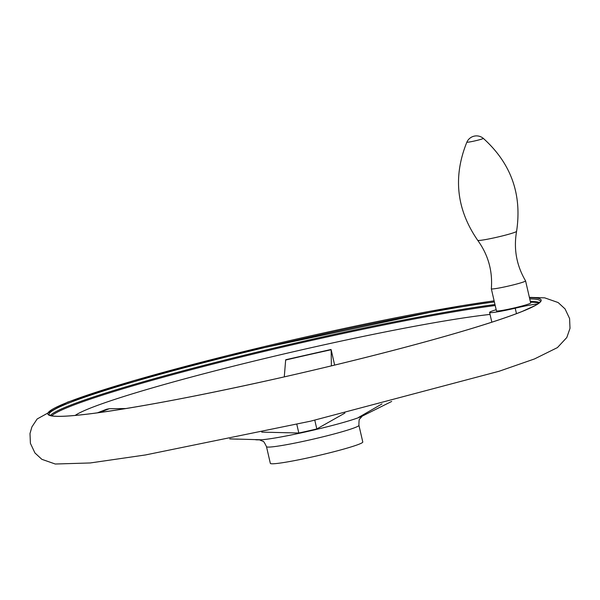 <?xml version="1.0" encoding="UTF-8"?>
<svg xmlns="http://www.w3.org/2000/svg" width="600" height="600" viewBox="0 0 600 600"><rect width="100%" height="100%" fill="white"/><g stroke="black" fill="none" stroke-linecap="round" stroke-linejoin="round"><path stroke-width="0.9" d="M537.87 303.877A24.6 1.657 -13 0 0 515.213 308.205L516.472 313.657M522.06 311.49L534.862 305.692M334.642 365.085L331.155 349.733L331.38 365.873M331.155 349.733L330.938 349.793A217.095 14.633 167 0 0 285.653 360.038L285.998 359.947M381.99 403.912L358.635 417.39A57.105 3.848 -13 0 0 363.983 415.275A57.105 3.848 -13 0 0 365.04 414.72L391.695 401.445M97.373 412.853L106.68 409.215L109.417 408.713L125.993 408.54M229.71 438.915L237.952 439.17M255.375 439.665A57.105 3.848 -13 0 0 257.543 439.845A57.105 3.848 -13 0 0 259.875 439.74L229.92 438.877M284.28 376.875L285.653 360.038M261.743 432.127L298.822 433.013A57.105 3.848 -13 0 0 316.815 428.94L344.918 413.07M364.853 413.91L365.04 414.72M314.798 420.202L316.815 428.94M296.82 424.335L298.822 433.013M538.942 303.082A251.858 16.98 -13 0 0 530.498 302.19M518.04 307.035A17.572 1.185 -13 0 0 530.67 302.94L525.577 280.89A17.572 1.185 -13 0 0 525.57 280.868A17.572 1.185 -13 0 1 512.947 284.985A17.572 1.185 -13 0 1 491.34 288.795L496.433 310.845A17.572 1.185 -13 0 0 518.04 307.035M496.17 309.712A24.6 1.657 -13 0 0 489.585 312.428A24.6 1.657 -13 0 0 515.213 308.205M525.57 280.868C516.518 265.455 513.518 248.947 516.585 231.345A19.957 1.343 -13 0 1 502.23 235.958A19.957 1.343 -13 0 1 477.713 240.322C488.183 254.798 492.728 270.945 491.34 288.765A17.572 1.185 -13 0 0 491.34 288.795M266.483 446.64A47.438 3.195 167 0 0 313.425 439.088A47.438 3.195 167 0 0 358.928 425.303L362.782 442.005A47.438 3.195 167 0 1 317.28 455.79A47.438 3.195 167 0 1 270.337 463.342L266.483 446.64C264.548 442.658 263.377 440.88 262.972 441.308L259.388 439.815M75.165 415.433A229.935 15.495 167 0 1 254.288 361.02A229.935 15.495 167 0 1 490.05 314.423M99.66 412.537A217.095 14.633 167 0 1 109.417 408.713M363.983 415.275L361.935 416.25A54.787 3.69 167 0 1 316.68 429.36A54.787 3.69 167 0 1 259.815 439.822L257.543 439.845M51.675 415.83A251.385 16.942 167 0 1 231.322 359.445A251.385 16.942 167 0 1 495.202 305.528M529.47 297.72A253.147 17.062 167 0 1 366.105 357.345A253.147 17.062 167 0 1 57.39 416.355A253.147 17.062 167 0 1 229.853 354.998A253.147 17.062 167 0 1 494.13 300.885M529.74 298.913A252.127 16.995 167 0 1 540.368 301.282C540.877 301.71 538.942 303.233 534.555 305.858C523.635 311.64 501.217 319.627 467.31 329.82C416.01 345.225 341.407 364.222 269.468 380.205C196.388 396.368 137.903 407.4 93.998 413.295C73.665 415.935 60.037 416.85 53.123 416.048C45.502 414.15 50.595 415.028 49.05 414.735L49.043 414.713A252.127 16.995 167 0 1 230.333 355.957A252.127 16.995 167 0 1 494.377 301.957M50.332 415.493A252.127 16.995 167 0 1 230.917 358.515A252.127 16.995 167 0 1 494.97 304.515M530.332 301.47A252.127 16.995 167 0 1 539.55 302.55M477.24 140.34A8.43 0.57 -13 0 0 483.285 138.352A10.545 10.545 0 0 0 466.875 142.14A8.43 0.57 -13 0 0 477.24 140.34M494.115 300.817L460.155 305.97L229.68 355.028L133.86 380.632L67.5 402.15L37.155 418.98L31.898 426.93L30 433.515L30.405 443.34L34.935 452.947L41.82 459.308L55.26 464.018L90.225 462.96L145.41 454.965L310.538 421.185L499.17 371.235L534.51 358.935L557.43 347.595L566.805 337.522L570 328.335L569.588 318.51L565.05 308.903L558.158 302.55L544.695 297.847L529.388 297.368M491.842 322.192L489.585 312.428M516.585 231.345C522.173 194.347 511.08 163.35 483.285 138.352M477.713 240.322C456.465 209.52 452.85 176.79 466.875 142.14M285.765 359.722L330.99 349.493M358.928 425.303C358.92 420.87 359.19 418.755 359.745 418.965L362.31 416.055"/></g></svg>
